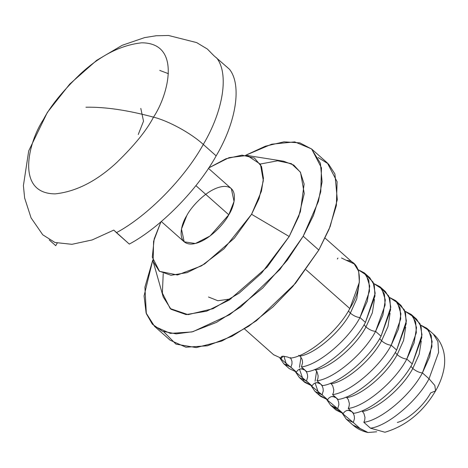 <?xml version="1.0" encoding="UTF-8"?>
<svg xmlns="http://www.w3.org/2000/svg" width="468" height="468" viewBox="0 0 468 468"><rect width="100%" height="100%" fill="white"/><g stroke="black" fill="none" stroke-linecap="round" stroke-linejoin="round"><path stroke-width="0.7" d="M337.288 259.032L337.978 258.014M281.584 356.464L282.964 356.183L281.584 356.464L281.081 357.183L281.467 358.324L283.099 356.183L281.467 358.324L281.081 357.183L281.584 356.464L281.081 357.183M426.775 328.249L433.409 334.129C436.199 336.486 441.078 341.704 443.623 351.427C444.957 357.289 445.027 363.273 443.839 369.381C442.336 376.857 439.587 384.017 435.591 390.862L434.819 385.462L429.045 378.782C417.468 400.936 387.615 426.12 370.475 428.191L363.841 422.306L370.475 428.191C387.615 426.12 417.468 400.936 429.045 378.782L422.411 372.902C410.834 395.056 380.981 420.241 363.841 422.306L364.736 420.03L364.993 417.409L363.893 413.373L362.396 411.483C377.378 409.237 402.784 387.568 412.788 368.503C402.784 387.568 377.378 409.237 362.396 411.483L363.893 413.373L364.993 417.409L364.736 420.03L363.841 422.306C380.981 420.241 410.834 395.056 422.411 372.902C419.346 372.674 416.134 371.206 412.788 368.503L419.188 354.264L421.288 340.991L419.188 354.264L412.788 368.503C416.134 371.206 419.346 372.674 422.411 372.902L429.718 356.68L432.157 341.505L428.752 330.414L420.568 325.032L426.775 328.249L431.274 335.661L431.946 346.566L422.411 372.902L429.045 378.782L438.586 352.451L437.908 341.546L433.409 334.129L437.902 341.535L438.586 352.439L429.045 378.782L434.819 385.462L435.591 390.862L430.642 392.921C423.92 405.575 407.722 419.925 397.297 422.452M367.807 432.467L352.866 424.991L359.968 428.419L353.334 422.534L346.232 419.112L342.289 413.332L353.334 422.534L354.481 418.532L354.27 415.953L353.381 413.601L351.883 411.711L348.25 410.278L351.883 411.711L349.456 410.418L346.706 410.53L344.776 411.612L343.184 413.542L337.72 408.699L338.867 404.691L338.656 402.117L337.773 399.766L336.276 397.876L332.643 396.443L336.276 397.876L333.848 396.583L331.098 396.688L329.162 397.777L327.577 399.701L322.113 394.857L323.259 390.856L323.049 388.276L322.165 385.925L320.662 384.035L317.029 382.602L320.662 384.035L318.234 382.742L315.485 382.853L313.554 383.941L311.969 385.866L306.505 381.022L307.651 377.015L307.435 374.441L306.552 372.089L305.054 370.2L301.421 368.766L305.054 370.2L302.626 368.907L299.877 369.012L297.94 370.1L296.355 372.025L290.891 367.187L291.974 363.911L291.956 361.319L290.534 357.593L291.956 361.319L291.974 363.911L290.891 367.187L283.789 363.759L279.852 357.985L296.355 372.025L297.94 370.1L299.877 369.012L301.989 368.796L305.054 370.2L306.552 372.089L307.435 374.441L307.651 377.015L306.505 381.022L299.397 377.594L295.46 371.82L311.969 385.866L303.685 381.256L299.485 369.158M412.788 368.503L410.875 366.269L412.788 368.503M413.572 317.199L419.989 323.704L422.007 334.854L412.267 363.905C400.69 386.059 370.837 411.243 353.697 413.314C370.837 411.243 400.69 386.059 412.267 363.905L421.803 337.574L421.124 326.67L416.631 319.252L411.167 314.408L415.66 321.826L416.339 332.73L406.803 359.061L412.267 363.905L406.803 359.061L414.104 342.839L416.543 327.67L413.139 316.579L404.96 311.191L411.167 314.408M326.682 399.496L337.72 408.699L330.619 405.27L326.682 399.496M405.68 327.155L403.574 340.429L397.174 354.662C400.526 357.371 403.732 358.839 406.803 359.061C403.732 358.839 400.526 357.371 397.174 354.662C387.171 373.733 361.764 395.401 346.782 397.648L348.286 399.537L349.385 403.574L349.128 406.195L348.233 408.47C365.373 406.399 395.226 381.221 406.803 359.061C395.226 381.221 365.373 406.399 348.233 408.47L353.697 413.314L348.233 408.47L349.128 406.195L349.385 403.574L348.286 399.537L346.782 397.648C361.764 395.401 387.171 373.733 397.174 354.662L395.261 352.427L397.174 354.662L403.574 340.429L405.68 327.155M397.964 303.363L404.375 309.869L406.394 321.013L396.653 350.07C385.076 372.224 355.224 397.408 338.089 399.473C355.224 397.408 385.076 372.224 396.653 350.07L406.195 323.733L405.516 312.829L401.017 305.417L395.554 300.573L400.052 307.991L400.731 318.889L391.195 345.226L396.653 350.07L391.195 345.226L398.496 329.004L400.936 313.829L397.531 302.737L389.353 297.356L395.554 300.573M346.027 397.075L346.782 397.648L346.027 397.075M311.068 385.661L322.113 394.857L315.011 391.435L311.068 385.661M390.066 313.314L387.966 326.588L381.566 340.827C384.912 343.53 388.124 344.998 391.195 345.226C388.124 344.998 384.912 343.53 381.566 340.827C371.563 359.892 346.156 381.566 331.174 383.807L332.672 385.696L333.778 389.733L333.52 392.354L332.625 394.635C349.76 392.564 379.612 367.38 391.195 345.226C379.612 367.38 349.76 392.564 332.625 394.635L338.089 399.473L332.625 394.635L333.52 392.354L333.778 389.733L332.672 385.696L331.174 383.807C346.156 381.566 371.563 359.892 381.566 340.827L379.653 338.592L381.566 340.827L387.966 326.588L390.066 313.314M382.35 289.522L388.768 296.033L390.786 307.178L381.046 336.229C369.468 358.389 339.616 383.567 322.475 385.638C339.616 383.567 369.468 358.389 381.046 336.229L390.581 309.898L389.902 298.993L385.41 291.576L379.946 286.732L384.439 294.15L385.117 305.054L375.582 331.385L381.046 336.229L375.582 331.385L382.882 315.163L385.322 299.994L381.917 288.902L373.739 283.514L379.946 286.732M330.42 383.239L331.174 383.807L330.42 383.239M374.459 299.479L372.352 312.753L365.953 326.986C369.305 329.694 372.51 331.163 375.582 331.385C372.51 331.163 369.305 329.694 365.953 326.986C355.949 346.057 330.548 367.725 315.561 369.972L317.064 371.861L318.164 375.898L317.907 378.518L317.011 380.794C334.152 378.723 364.005 353.545 375.582 331.385C364.005 353.545 334.152 378.723 317.011 380.794L322.475 385.638L317.011 380.794L317.907 378.518L318.164 375.898L317.064 371.861L315.561 369.972C330.548 367.725 355.949 346.057 365.953 326.986L364.045 324.751L365.953 326.986L372.352 312.753L374.459 299.479M366.742 275.687L373.16 282.192L375.172 293.337L365.438 322.394C353.855 344.547 324.008 369.732 306.868 371.803C324.008 369.732 353.855 344.547 365.438 322.394L374.973 296.057L374.295 285.158L369.802 277.74L364.338 272.897L368.831 280.314L369.509 291.219L359.974 317.55L365.438 322.394L359.974 317.55L367.275 301.328L369.714 286.153L366.309 275.061L358.131 269.679L364.338 272.897M314.812 369.398L315.561 369.972L314.812 369.398M358.845 285.638L356.745 298.912L350.345 313.15C353.697 315.859 356.903 317.322 359.974 317.55C356.903 317.322 353.697 315.859 350.345 313.15C340.341 332.216 314.935 353.89 299.953 356.13L301.761 358.64L302.293 360.185L302.556 362.799L301.404 366.959C318.544 364.888 348.391 339.704 359.974 317.55C348.391 339.704 318.544 364.888 301.404 366.959L306.868 371.803L301.404 366.959L302.556 362.799L302.293 360.185L301.761 358.64L299.953 356.13C314.935 353.89 340.341 332.216 350.345 313.15L348.432 310.916L350.345 313.15L356.745 298.912L358.845 285.638M349.824 308.552C338.118 331.046 307.458 356.61 290.359 358.131C307.458 356.61 338.118 331.046 349.824 308.552L359.36 282.262L358.693 271.341L354.188 263.899L346.367 260.343C362.127 261.15 363.911 286.012 349.824 308.552L306.054 269.755L349.824 308.552M298.707 355.276L299.953 356.13L298.707 355.276M230.97 298.894L217.883 300.748L208.471 296.993M244.559 328.981L273.645 354.762L281.467 358.324M282.964 356.183L287.615 357.031L290.359 358.131L287.615 357.031L282.964 356.183M283.918 356.224L286.849 365.812M283.789 363.759L289.253 368.603L296.355 372.025M299.397 377.594L304.861 382.438L311.969 385.866L313.554 383.941L315.485 382.853L317.596 382.631L320.662 384.035L322.165 385.925L323.049 388.276L323.259 390.856L322.113 394.857L327.577 399.701L319.293 395.097L315.093 382.994M299.473 367.368L300.977 357.277M316.59 371.112L315.081 381.209M315.011 391.435L320.475 396.279L327.577 399.701L329.162 397.777L331.098 396.688L333.204 396.466L336.276 397.876L337.773 399.766L338.656 402.117L338.867 404.691L337.72 408.699L343.184 413.542L333.678 407.324M330.619 405.27L336.082 410.114L343.184 413.542L344.776 411.612L346.706 410.53L348.818 410.307L351.883 411.711L353.381 413.601L354.27 415.953L354.481 418.532L353.334 422.534L359.968 428.419L368.041 432.514L376.67 431.788M370.475 428.191L384.948 432.239C406.078 425.933 422.955 412.138 435.591 390.862M318.152 157.535L328.483 164.005L334.918 173.95L337.305 199.649L330.18 226.5L318.813 250.041L292.88 286.404L272.979 306.92L248.631 326.29L221.82 341.037L196.215 347.589L175.962 344.132L163.724 331.742M341.459 257.956L346.367 260.343M154.551 326.366L170.165 340.207L185.878 347.221L207.488 345.788L232.116 336.211L256.441 320.703L295.483 283.339L318.813 250.041L303.2 236.205L318.439 201.316L322.083 181.789L320.41 163.285L311.501 148.888L294.729 141.886L271.651 144.202L245.688 155.271L265.385 146.191L283.988 141.833L299.848 142.857L311.717 149.076L321.481 167.883L320.755 191.745L313.466 215.415L303.2 236.205L279.87 269.504L240.833 306.868L216.508 322.376L191.88 331.952L170.264 333.386L154.551 326.366L146.115 312.998L144.068 295.899L152.784 260.073L144.91 287.176L146.338 313.665L152.346 324.166L162.378 331.227L176.179 333.871L192.874 331.701L229.659 314.683L262.753 287.99L287.223 260.272L303.2 236.205L318.813 250.041L329.074 229.256L336.363 205.581L337.095 181.724L327.325 162.911L311.717 149.076M260.307 164.028L277.623 160.799L291.389 163.677L300.275 171.984L304.13 184.006L300.409 211.735L289.189 236.51L261.513 273.213L239.218 293.091L213.063 308.681L188.066 314.648L170.194 308.57L162.373 293.097L163.227 273.54M186.75 215.689C190.733 207.271 208.5 187.124 224.289 186.393C239.622 186.445 234.462 206.324 228.788 214.777C224.798 223.201 207.031 243.348 191.248 244.08C175.915 244.021 181.069 224.143 186.75 215.689L181.479 229.027L184.193 241.827L195.39 243.506L210.079 235.977L228.788 214.777L234.053 201.445L231.344 188.639L208.459 168.357M153.147 261.507L163.221 296.952L171.031 309.284L186.112 314.59L206.704 311.167L229.197 300.035L267.152 267.076L289.189 236.51L251.562 214.285L261.442 191.196L263.449 178.343L261.536 166.509L254.422 158.026L242.003 155.148L225.874 158.798L208.746 167.913L229.022 157.652L247.157 155.458L260.436 164.245L263.326 180.706L259.038 198.596L251.562 214.285L234.345 238.171L204.691 263.917L187.118 272.61L171.031 275.289L159.249 271.142L153.147 261.507L153.574 241.318L160.904 221.885L154.188 238.926L152.293 257.125L159.518 271.352L177.466 274.991L201.515 265.853L224.078 248.754L251.562 214.285L289.189 236.51L298.76 216.421L304.253 193.53L300.55 172.452L293.775 165.081L283.549 161.208L247.157 155.458M213.753 55.557L229.449 69.241C242.02 84.895 236.352 121.873 216.163 155.867L203.287 144.454C223.476 110.454 229.144 73.476 216.573 57.821C229.144 73.476 223.476 110.454 203.287 144.454L216.163 155.867C236.352 121.873 242.02 84.895 229.449 69.241L213.753 55.557L207.394 49.064L196.63 42.582L168.538 35.486L156.113 35.761L144.571 37.621L122.201 45.291L96.683 60.337L69.79 84.024L47.373 112.39L28.718 150.877L23.4 185.656L24.634 197.999L31.058 217.848L42.752 234.796L54.967 242.482L71.908 244.319L92.173 239.944L113.788 230.098L129.308 244.091C160.354 227.489 197.432 189.832 216.163 155.867C197.432 189.832 160.354 227.489 129.308 244.091L116.433 232.672C147.478 216.076 184.55 178.419 203.287 144.454C184.55 178.419 147.478 216.076 116.433 232.672L113.788 230.098L92.173 239.949L71.908 244.319L54.961 242.477L42.746 234.79M55.739 245.682L49.239 239.926L55.739 245.682L57.195 243.144L55.739 245.682M140.804 108.383L143.518 121.183L138.247 134.521M195.905 185.632L228.788 214.777L195.905 185.632M168.386 73.681L159.769 70.416M153.51 117.146C146.724 130.262 134.404 145.449 116.544 162.706C96.49 181.245 76.044 191.634 55.206 193.875C15.052 193.723 28.554 141.675 43.419 119.533C50.205 106.423 62.525 91.237 80.379 73.973C100.439 55.435 120.884 45.051 141.722 42.81C181.876 42.957 168.375 95.004 153.51 117.146C168.661 120.919 191.067 133.21 203.287 144.454C191.067 133.21 168.661 120.919 153.51 117.146C168.375 95.004 181.876 42.957 141.722 42.81C120.884 45.051 100.439 55.435 80.379 73.973C62.525 91.237 50.205 106.423 43.419 119.533C28.554 141.675 15.052 193.723 55.206 193.875C76.044 191.634 96.49 181.245 116.544 162.706C134.404 145.449 146.724 130.262 153.51 117.146C127.606 110.156 105.072 106.844 85.919 107.219C105.072 106.844 127.606 110.156 153.51 117.146M325.102 238.118L354.188 263.899M346.232 419.112L352.866 424.991C357.055 428.706 362.033 431.203 367.801 432.485M161.308 221.539L184.193 241.827"/></g></svg>
